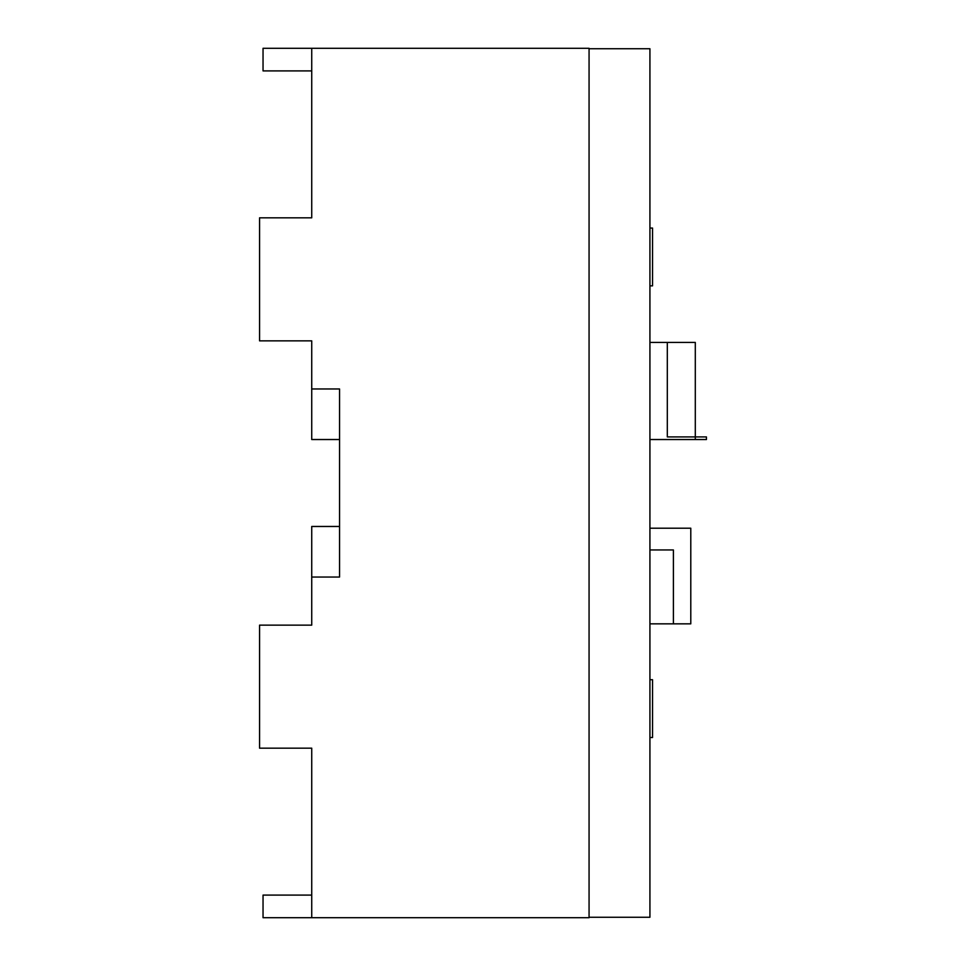 <?xml version="1.0" encoding="UTF-8"?>
<svg xmlns="http://www.w3.org/2000/svg" width="966" height="966" viewBox="0 0 966 966"><rect width="100%" height="100%" fill="white"/><g stroke="black" fill="none" stroke-linecap="round" stroke-linejoin="round"><path stroke-width="1.45" d="M311.728 577.04L339.549 577.04L339.549 388.96L311.728 388.96L311.728 340.853L259.564 340.853L259.564 217.833L311.728 217.833L311.728 48.3L589.067 48.3L589.067 917.7L311.728 917.7L311.728 748.167L259.564 748.167L259.564 625.147L311.728 625.147L311.728 526.47L339.549 526.47L339.549 439.53L311.728 439.53L311.728 388.96M311.728 917.7L263.042 917.7L263.042 895.096L311.728 895.096L311.728 748.167M311.728 217.833L311.728 70.904L263.042 70.904L263.042 48.3L311.728 48.3M589.067 48.735L649.925 48.735L649.925 917.265L589.067 917.265M649.925 679.702L652.533 679.702L652.533 737.517L649.925 737.517M649.925 228.048L652.533 228.048L652.533 285.864L649.925 285.864M649.925 549.944L673.399 549.944L673.399 623.843L690.787 623.843L690.787 528.209L649.925 528.209M649.925 623.843L673.399 623.843M695.303 439.53L695.303 436.922L706.436 436.922L706.436 439.53L649.925 439.53M695.303 342.423L695.303 436.922L667.313 436.922L667.313 342.423L695.303 342.423M649.925 342.423L667.313 342.423"/></g></svg>
